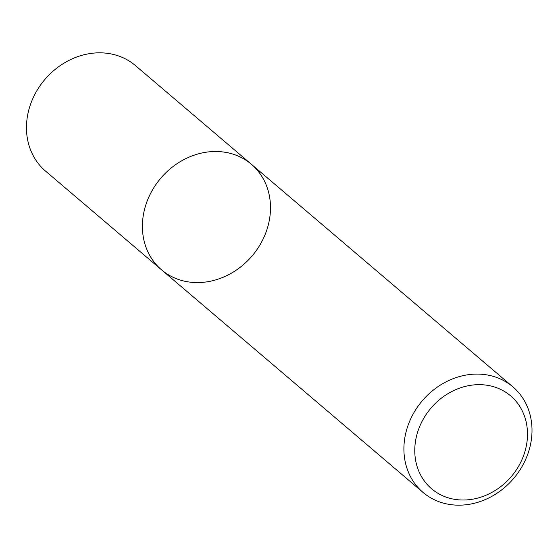 <?xml version="1.0" encoding="UTF-8"?>
<svg xmlns="http://www.w3.org/2000/svg" width="558" height="558" viewBox="0 0 558 558"><rect width="100%" height="100%" fill="white"/><g stroke="black" fill="none" stroke-linecap="round" stroke-linejoin="round"><path stroke-width="0.84" d="M423.034 492.414A69.311 59.964 -49.6 0 1 405.812 432.931A69.311 59.964 -49.6 0 1 450.606 379.705A69.311 59.964 -49.6 0 1 512.879 386.854A69.311 59.964 -49.6 0 1 530.1 446.337A69.311 59.964 -49.6 0 1 485.307 499.563A69.311 59.964 -49.6 0 1 423.034 492.414L45.596 171.139A69.311 59.964 130.4 0 1 28.374 111.663A69.311 59.964 130.4 0 1 73.175 58.43A69.311 59.964 130.4 0 1 135.448 65.593L251.372 164.268A69.311 59.964 130.4 0 0 189.106 157.112A69.311 59.964 130.4 0 0 144.306 210.345A69.311 59.964 130.4 0 0 161.52 269.814A69.311 59.964 130.4 0 0 252.104 255.913A69.311 59.964 130.4 0 0 251.379 164.268A69.311 59.964 130.4 0 0 189.106 157.112A69.311 59.964 130.4 0 0 144.306 210.345A69.311 59.964 130.4 0 0 161.52 269.814M525.817 448.234A60.989 52.766 130.4 0 0 455.628 389.7A60.989 52.766 130.4 0 0 431.955 489.08A60.989 52.766 130.4 0 0 525.817 448.234M251.372 164.268L512.879 386.854"/></g></svg>
